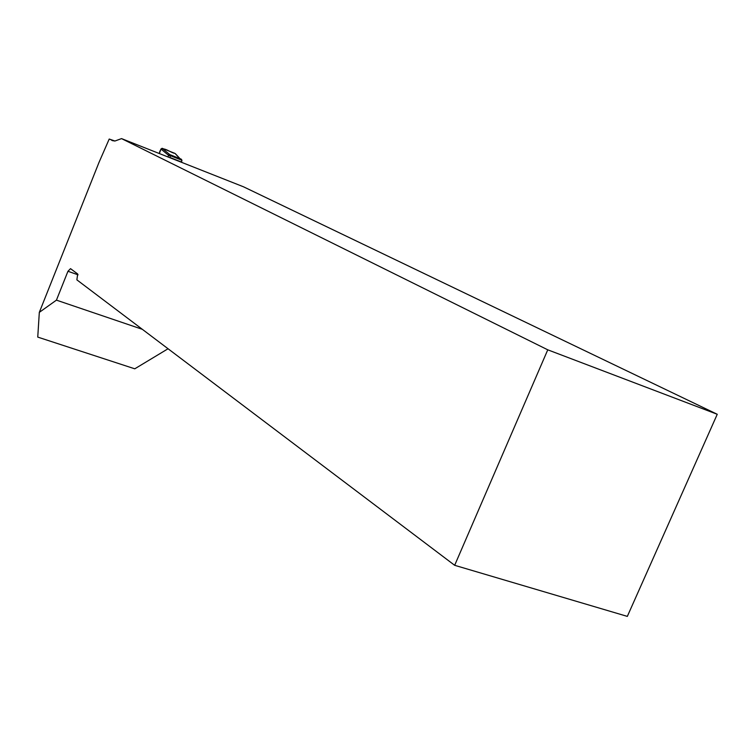 <?xml version="1.0" encoding="UTF-8"?>
<svg xmlns="http://www.w3.org/2000/svg" width="755" height="755" viewBox="0 0 755 755"><rect width="100%" height="100%" fill="white"/><g stroke="black" fill="none" stroke-linecap="round" stroke-linejoin="round"><path stroke-width="1.13" d="M168.054 348.753L134.768 368.808L37.75 337.098L39.317 312.362L98.971 162.485L109.211 139.043L114.958 141.015L121.546 138.609L243.469 186.787L717.25 414.278L547.762 349.82L454.67 565.306L76.878 279.86L77.671 273.971L70.526 268.648L67.95 271.281L56.436 300.141L39.317 312.362M114.165 140.996L109.211 139.043M121.546 138.609L547.762 349.82M717.25 414.278L627.33 616.391L454.67 565.306M56.436 300.141L142.327 329.312M170.102 157.795L170.224 155.983L168.894 155.332L170.149 154.718L181.474 159.324L181.832 162.438M168.894 155.332L167.752 156.87M160.938 149.018L159.371 153.558C160.645 143.563 169.611 152.614 175 153.416L162.108 148.291L169.639 154.482L168.356 155.143L160.938 149.018L162.108 148.291M181.445 159.314L170.149 154.718M171.479 155.36L170.224 155.983M175.528 153.982L179.888 158.559M112.835 140.76L111.731 140.326M78.067 274.82L67.95 271.281M168.865 155.379L168.356 155.143M182.021 160.277L170.394 155.672M181.776 162.136L170.045 157.493M112.627 140.694L111.919 140.411M181.474 159.324L179.775 158.493M175.349 153.671L179.964 158.588"/></g></svg>

